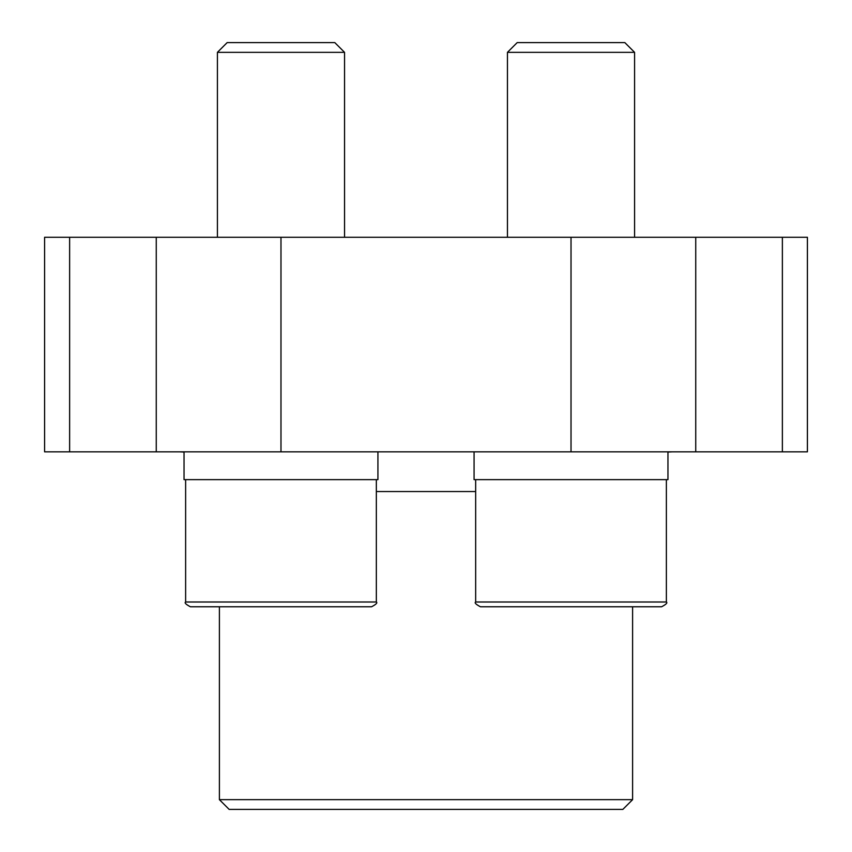<?xml version="1.0" encoding="UTF-8"?>
<svg xmlns="http://www.w3.org/2000/svg" width="852" height="852" viewBox="0 0 852 852"><rect width="100%" height="100%" fill="white"/><g stroke="black" fill="none" stroke-linecap="round" stroke-linejoin="round"><path stroke-width="1.28" d="M69.63 451.826L807.408 451.826L807.408 237.282L44.592 237.282L44.592 451.826L69.63 451.826L69.63 237.282M632.599 799.655L219.401 799.655L229.156 809.4L622.844 809.4L632.599 799.655L632.599 606.773M219.401 799.655L219.401 606.773M179.665 451.826L184.043 452.071M667.957 451.826L667.957 479.633L474.074 479.633L474.074 451.826M377.926 451.826L377.926 479.633L184.043 479.633L184.043 451.826M661.599 606.773C666.147 604.377 667.734 602.779 666.37 602.002L475.661 602.002C474.298 602.779 475.895 604.377 480.432 606.773L661.599 606.773C666.147 604.377 667.734 602.779 666.37 602.002L666.37 479.633M507.451 237.282L507.451 52.345L634.58 52.345L634.58 237.282M507.451 52.345L517.196 42.6L624.836 42.6L634.58 52.345M376.339 602.002L185.63 602.002C184.266 602.779 185.853 604.377 190.401 606.773L371.568 606.773C376.105 604.377 377.702 602.779 376.339 602.002L376.339 479.633M217.42 237.282L217.42 52.345L344.549 52.345L344.549 237.282M217.42 52.345L227.165 42.6L334.804 42.6L344.549 52.345M156.257 451.826L156.257 237.282M782.37 451.826L782.37 237.282M695.743 451.826L695.743 237.282M571.021 451.826L571.021 237.282M280.979 451.826L280.979 237.282M376.339 491.551L475.661 491.551M667.957 452.071L672.334 451.826M475.661 602.002L475.661 479.633M190.401 606.773C185.853 604.377 184.266 602.779 185.63 602.002L185.63 479.633"/></g></svg>
